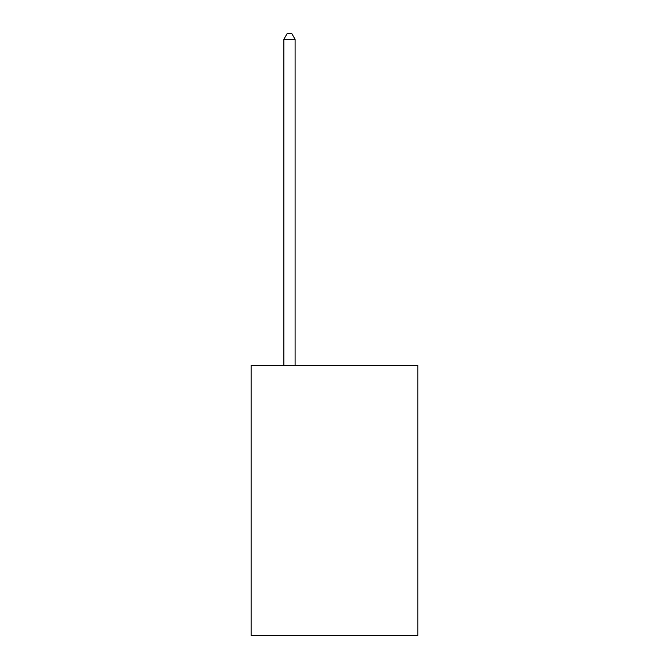 <?xml version="1.0" encoding="UTF-8"?>
<svg xmlns="http://www.w3.org/2000/svg" width="669" height="669" viewBox="0 0 669 669"><rect width="100%" height="100%" fill="white"/><g stroke="black" fill="none" stroke-linecap="round" stroke-linejoin="round"><path stroke-width="1" d="M417.816 365.349L417.816 635.55L251.184 635.55L251.184 365.349L417.816 365.349M295.096 365.349L295.096 39.304L283.84 39.304L283.84 365.349M283.84 39.304L287.218 33.45L291.717 33.45L295.096 39.304"/></g></svg>
